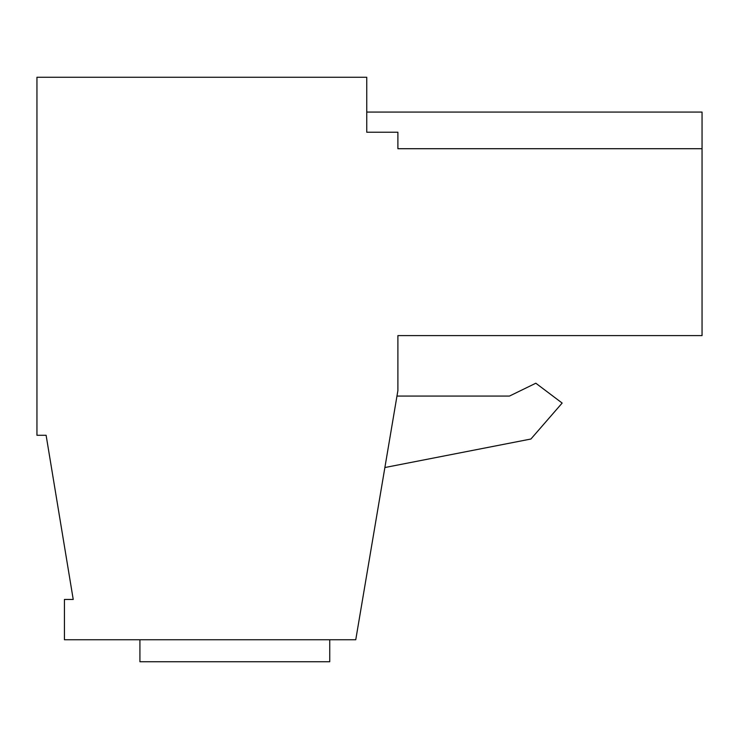 <?xml version="1.0" encoding="UTF-8"?>
<svg xmlns="http://www.w3.org/2000/svg" width="739" height="739" viewBox="0 0 739 739"><rect width="100%" height="100%" fill="white"/><g stroke="black" fill="none" stroke-linecap="round" stroke-linejoin="round"><path stroke-width="1.11" d="M329.742 639.752L329.742 661.738L139.92 661.738L139.92 639.752M397.896 335.608L702.05 335.608L702.05 148.715L397.896 148.715L397.896 132.226L366.747 132.226L366.747 77.262L36.95 77.262L36.95 435.28L46.114 435.28L73.226 599.449L64.432 599.449L64.432 639.752L355.755 639.752L397.896 390.571L397.896 335.608M366.747 112.069L702.05 112.069L702.05 148.715M396.972 396.067L509.467 396.067L535.821 383.218L562.157 403.06L530.907 439.021L384.88 467.528"/></g></svg>
